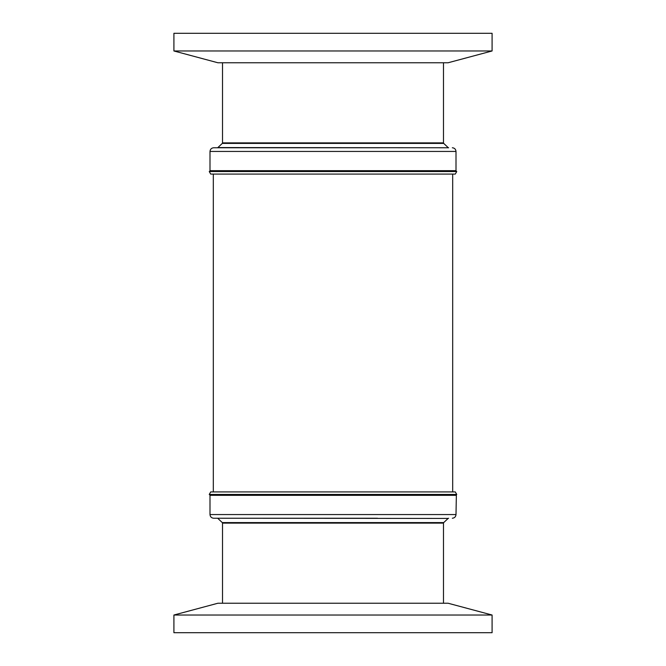 <?xml version="1.0" encoding="UTF-8"?>
<svg xmlns="http://www.w3.org/2000/svg" width="666" height="666" viewBox="0 0 666 666"><rect width="100%" height="100%" fill="white"/><g stroke="black" fill="none" stroke-linecap="round" stroke-linejoin="round"><path stroke-width="1" d="M379.612 147.76L213.678 147.76C211.455 147.985 210.223 149.209 209.998 151.44L209.998 170.679L456.002 170.679L456.002 151.44L209.998 151.44M209.249 494.463L456.751 494.463L455.278 491.916L210.722 491.916L209.249 494.463L209.632 494.688L456.368 494.688L456.002 514.56L209.998 514.56C210.223 516.791 211.455 518.015 213.678 518.24L377.539 518.24M173.909 615.026L217.89 603.238L448.11 603.238L492.091 615.026L173.909 615.026L173.909 632.7L492.091 632.7L492.091 615.026M210.722 174.084L455.278 174.084L456.751 171.537L209.249 171.537L210.722 174.084M456.751 171.537L209.249 171.537M492.091 50.974L448.11 62.762L217.89 62.762L173.909 50.974L492.091 50.974L492.091 33.3L173.909 33.3L173.909 50.974M456.002 495.321L209.998 495.321L209.998 514.56M448.118 147.561L443.714 143.406L222.286 143.406L217.882 147.561L448.626 147.76M443.714 522.594L443.481 523.126L222.519 523.126L222.286 522.594L443.714 522.594L448.118 518.439L217.374 518.24M222.519 62.762L222.519 142.874L443.481 142.874L443.481 62.762M209.998 170.679L209.632 171.312M456.002 151.44C455.777 149.209 454.545 147.985 452.322 147.76M217.882 147.561L217.374 147.76M448.118 518.439L448.626 518.24M222.519 142.874L222.286 143.406M452.689 491.916L452.689 174.084M443.481 603.238L443.481 523.126M222.519 603.238L222.519 523.126M443.714 143.406L443.481 142.874M222.286 522.594L217.882 518.439M456.002 514.56C455.777 516.791 454.545 518.015 452.322 518.24M209.632 494.688L209.998 495.321M456.368 171.312L456.002 170.679M213.311 491.916L213.311 174.084"/></g></svg>
